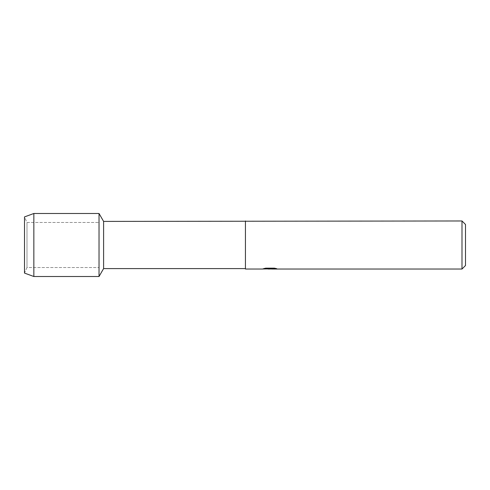 <?xml version="1.0" encoding="UTF-8"?>
<svg xmlns="http://www.w3.org/2000/svg" width="490" height="490" viewBox="0 0 490 490"><rect width="100%" height="100%" fill="white"/><g stroke="black" fill="none" stroke-linecap="round" stroke-linejoin="round"><path stroke-width="0.37" stroke-dasharray="2.45 1.84" d="M26.987 267.509L24.5 273.089L24.5 216.911L26.987 222.491L99.029 222.491L99.029 267.509L26.987 267.509L26.987 222.491L26.987 267.509L24.5 273.089L24.5 216.911L26.987 222.491L26.987 267.509L26.987 222.491L99.029 222.491L99.029 267.509L99.029 222.491L99.029 267.509L26.987 267.509M269.935 268.826L275.282 268.465L275.282 268.832L271.889 268.986M275.282 268.832L275.282 268.508L269.984 268.986M271.889 269.028L275.282 268.875M267.858 268.986L265.409 268.11L268.575 268.986M270.462 268.612L262.389 268.986M262.842 268.814L265.696 268.048M265.696 268.097L262.842 268.857M276.581 268.655L274.333 268.11L265.8 268.11L263.718 268.612M465.5 224.475L465.5 265.525M461.997 220.972L461.997 269.028M245.441 220.972L245.441 269.028M245.441 221.407L245.441 268.594M103.598 221.407L103.598 268.594M99.029 213.493L99.029 276.507L99.029 213.493M33.847 213.493L33.847 276.507"/><path stroke-width="0.73" d="M263.718 268.612L270.462 268.661L262.242 269.028L245.441 269.028L245.441 268.594L103.598 268.594L99.029 276.507L33.847 276.507L24.5 273.089L24.5 216.911L33.847 213.493L99.029 213.493L103.598 221.407L461.997 220.972L465.5 224.475L465.5 265.525L461.997 269.028L271.889 269.028L276.581 268.655M103.598 268.594L103.598 221.407M99.029 276.507L99.029 213.493L99.029 276.507M245.441 268.594L245.441 221.407M245.441 269.028L245.441 220.972M269.984 268.986L267.858 268.986M269.598 269.028L268.575 269.028M461.997 269.028L461.997 220.972M270.462 268.661L263.553 268.661L265.8 268.153L274.333 268.153L276.807 268.716L271.809 269.016M262.567 268.986L269.935 268.869M33.847 276.507L33.847 213.493M24.5 273.089L24.5 216.911M269.604 268.986L271.809 268.986"/></g></svg>
